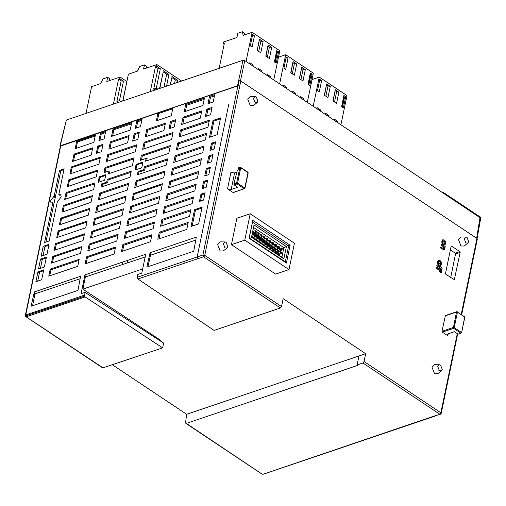<?xml version="1.0" encoding="UTF-8"?>
<svg xmlns="http://www.w3.org/2000/svg" width="506" height="506" viewBox="0 0 506 506"><rect width="100%" height="100%" fill="white"/><g stroke="black" fill="none" stroke-linecap="round" stroke-linejoin="round"><path stroke-width="0.76" d="M60.397 146.095L172.938 107.829M157.98 112.844L156.322 120.858L171.294 115.785L172.951 107.778L238.415 85.704L237.586 85.761L242.931 60.303L66.349 120.074L60.271 145.779L237.586 85.761M60.271 145.779L59.885 146.177L60.271 146.702M59.891 146.107L66.349 120.074M242.931 60.303L244.752 60.593L240.502 80.852M480.681 218.175L244.752 60.593M340.93 124.697L346.958 95.577L319.273 77.121L312.05 79.568M313.246 106.247L319.273 77.121M325.396 114.343L325.611 113.293L329.008 115.558L328.792 116.608M316.756 108.588L316.977 107.538L320.374 109.802L320.159 110.852M317.496 90.631L319.824 79.404L321.633 80.612L319.311 91.839L317.496 90.631M324.321 95.179L326.642 83.952L330.273 86.368L327.945 97.595L324.321 95.179M332.954 100.934L335.282 89.707L338.906 92.124L336.579 103.35L332.954 100.934M334.03 120.099L334.245 119.049L337.647 121.314L337.426 122.363M345.706 96.659L343.378 107.886L341.588 106.69L343.916 95.463L345.706 96.659L344.554 97.044L342.442 107.259M325.402 114.305L327.863 115.944L329.008 115.558M316.762 108.55L319.223 110.188L320.374 109.802M319.64 80.29L321.633 80.612M324.51 95.305L326.642 83.952M326.629 85.097L327.989 86.001L330.273 86.368M327.989 86.001L325.87 96.216M333.144 101.061L335.282 89.707M335.263 90.852L336.623 91.757L338.906 92.124M336.623 91.757L334.504 101.972M334.036 120.061L336.496 121.706L337.647 121.314M343.916 95.463L343.897 96.608L344.554 97.044M341.784 106.817L343.897 96.608M273.752 79.923L279.786 50.796L252.102 32.346L243.127 35.382L242.387 31.72L237.788 33.276L236.916 37.488L223.57 42.004L223.222 43.687L224.367 43.295L219.187 68.342M246.068 61.473L252.102 32.346M258.218 69.569L258.433 68.512L261.836 70.783L261.615 71.833M249.578 63.813L249.8 62.757L253.196 65.027L252.981 66.077M250.318 45.856L252.646 34.629L254.461 35.837L252.133 47.064L250.318 45.856M257.143 50.404L259.47 39.171L263.095 41.593L260.767 52.82L257.143 50.404M265.776 56.16L268.104 44.926L271.728 47.349L269.401 58.576L265.776 56.16M266.852 75.324L267.067 74.268L270.47 76.539L270.248 77.589M278.528 51.878L276.2 63.105L274.41 61.915L276.738 50.682L278.528 51.878L277.377 52.27L275.264 62.478M244.777 34.825L244.43 33.08L242.387 31.72M258.224 69.531L260.685 71.169L261.836 70.783M249.591 63.775L252.051 65.413L253.196 65.027M252.462 35.515L254.461 35.837M257.333 50.53L259.47 39.171M259.451 40.316L260.811 41.226L263.095 41.593M260.811 41.226L258.692 51.435M265.973 56.286L268.104 44.926M268.085 46.071L269.445 46.982L271.728 47.349M269.445 46.982L267.332 57.191M266.858 75.286L269.318 76.925L270.47 76.539M276.738 50.682L276.719 51.827L277.377 52.27M274.606 62.042L276.719 51.827M224.158 44.313L223.222 43.687M307.338 102.307L313.372 73.187L285.688 54.737L278.464 57.178M279.654 83.857L285.688 54.737M291.804 91.953L292.025 90.903L295.422 93.167L295.207 94.224M283.17 86.197L283.385 85.147L286.788 87.411L286.567 88.468M283.91 68.24L286.232 57.014L288.047 58.222L285.719 69.455L283.91 68.24M290.729 72.788L293.056 61.561L296.68 63.977L294.359 75.211L290.729 72.788M299.369 78.544L301.69 67.317L305.32 69.733L302.993 80.966L299.369 78.544M300.438 97.709L300.659 96.659L304.055 98.923L303.84 99.973M312.113 74.268L309.792 85.495L308.002 84.3L310.323 73.073L312.113 74.268L310.969 74.654L308.85 84.869M291.81 91.921L294.271 93.559L295.422 93.167M283.177 86.165L285.637 87.804L286.788 87.411M286.048 57.905L288.047 58.222M290.925 72.921L293.056 61.561M293.037 62.706L294.397 63.611L296.68 63.977M294.397 63.611L292.285 73.825M299.558 78.677L301.69 67.317M301.671 68.462L303.031 69.366L305.32 69.733M303.031 69.366L300.918 79.581M300.45 97.677L302.904 99.315L304.055 98.923M310.323 73.073L310.311 74.218L310.969 74.654M308.192 84.432L310.311 74.218M238.415 85.704L239.06 80.707L240.818 81.017L476.981 238.434L461.244 314.416M86.052 113.401L91.586 86.678L100.561 83.635L103.041 78.885L107.645 77.323L109.688 78.683L109.397 80.087L109.954 80.46M113.433 104.135L118.619 79.094L119.77 78.702L120.118 77.02L106.772 81.536L107.645 77.323M118.271 102.497L116.911 101.592L121.212 80.821L118.619 79.094M120.118 77.02L126.886 81.529M126.462 83.591L122.781 100.972M121.01 101.573L119.486 100.555L116.911 101.592M119.486 100.555L123.496 81.188L121.212 80.821M123.496 81.188L119.77 78.702M122.869 100.941L128.404 74.218L137.373 71.175L139.858 66.419L144.463 64.863L146.5 66.223L146.209 67.627L146.765 68M150.25 91.675L155.437 66.634L156.582 66.242L156.936 64.559L143.59 69.075L144.463 64.863M174.557 83.446L175.297 79.872L171.901 77.608L170.402 84.856M163.995 87.019L166.664 74.116L163.267 71.852L159.833 88.43M155.083 90.036L153.729 89.132L158.03 68.361L155.437 66.634M156.936 64.559L181.66 81.042M177.094 82.586L177.581 80.239L175.297 79.872M171.901 77.608L170.161 84.932M166.531 86.165L168.947 74.483L166.664 74.116M163.267 71.852L159.592 88.512M157.821 89.113L156.303 88.095L153.729 89.132M156.303 88.095L160.313 68.727L158.03 68.361M160.313 68.727L156.582 66.242M163.28 70.707L168.947 74.483M171.92 76.463L177.581 80.239M478.828 216.22L479.264 216.264L479.41 216.992M476.665 238.225L480.143 216.84L480.7 218.187L477.082 238.509M442.263 192.014L442.832 192.09L443.3 192.931M442.832 192.09L478.625 215.948L478.872 216.638M237.946 85.78L202.893 255.049L203.602 254.98L204.146 256.384L203.564 256.776L280.4 307.99L281.551 306.554L283.177 298.698L365.674 353.688L359.001 355.946L357.141 364.927L362.897 362.979L364.048 361.543L365.674 353.688M204.146 256.384L204.721 255.34L203.602 254.98M185.158 263.006L203.564 256.776L202.893 255.049L197.138 256.997L197.814 258.724L197.138 256.997L228.775 104.242L197.138 256.997L137.265 277.263L137.936 278.996L185.158 263.006L184.488 261.279M461.668 314.7L477.348 239.015L476.981 238.434M464.312 316.604L456.735 311.715L456.488 312.031L457.405 312.177L456.735 311.715L445.432 315.542L442.016 331.285L442.352 332.151L447.791 335.775L447.064 334.624L447.823 333.947L454.439 331.708L458.063 334.124L461.44 332.942M236.89 172.179L234.582 172.957L230.926 172.375L227.498 188.934L233.266 192.622L244.771 188.523M250.242 213.779L236.897 218.295L231.438 244.657L275.631 274.113L288.977 269.597L294.435 243.241L250.242 213.779L244.777 240.135L288.977 269.597M451.08 246.409L445.501 273.36L445.837 274.22L454.325 279.723L460.15 252.456L459.809 251.59L451.649 246.15L451.08 246.409M441.472 244.044L441.27 245.012L443.945 246.922L444.211 248.193L443.888 248.674L443.148 248.414L440.878 246.903L440.675 247.87L443.61 249.768L444.154 249.793L444.812 248.775L444.641 247.156L445.014 247.402L445.191 246.523L441.472 244.044L441.042 245.087L443.711 246.998L443.775 248.693M440.878 246.903L440.448 247.946L443.971 249.85M436.672 267.219L436.242 268.262L439.328 270.324L439.157 271.153L439.79 271.577L440.195 270.672L440.511 270.881L440.764 272.215L441.371 272.766L441.599 270.982L440.397 269.698L440.707 268.18L441.883 270.274L442.117 268.49L440.909 267.212L441.055 266.517L440.422 266.099L440.277 266.788L437.184 264.727L436.988 265.694L440.075 267.756L439.758 269.281L436.672 267.219L436.469 268.186L439.562 270.248L439.391 271.077L440.024 271.501M437.184 264.727L436.754 265.776L439.847 267.832L439.575 269.154M440.422 266.099L440.087 266.662M440.669 268.382L441.188 268.888L441.049 269.806L441.883 270.274M440.15 270.874L440.675 271.38L440.536 272.291L441.371 272.766M442.845 239.73L441.795 241.046L441.934 242.874L443.351 244.581L444.863 244.872M438.588 260.28L437.538 261.596L437.684 263.417L439.094 265.131L440.606 265.416M438.892 371.056L438.898 370.303M439.448 364.744L434.572 364.706L431.997 367.223L434.521 373.7L437.646 373.789L441.498 370.797L442.263 369.443L440.581 365.123L439.448 364.744L437.728 366.42L439.417 370.74L441.498 370.797M255.119 96.526L250.242 96.488L247.668 99.005L250.198 105.482L253.316 105.571L257.168 102.579L257.94 101.225L256.251 96.905L255.119 96.526L253.405 98.202L255.087 102.522L257.168 102.579M465.899 237.023L461.023 236.985L458.449 239.496L460.972 245.973L464.097 246.068L467.949 243.076L468.714 241.716L467.032 237.403L465.899 237.023L464.179 238.699L465.868 243.013L467.949 243.076M225.012 241.931L220.129 241.9L217.555 244.411L220.085 250.887L223.203 250.982L227.055 247.991L227.826 246.631L226.138 242.317L225.012 241.931L223.291 243.614L224.98 247.927L227.055 247.991M441.637 264.1L441.479 262.216L440.176 260.634L438.557 260.293L437.766 261.52L437.911 263.341L439.322 265.049L440.713 265.391L441.637 264.1M440.511 264.334L441.004 263.677L440.871 262.589L439.973 261.602L438.904 261.292L438.398 261.937L438.575 263.088L440.479 264.347M440.378 264.366L440.637 262.665L438.791 261.343M445.894 243.55L445.735 241.666L444.432 240.084L442.813 239.749L442.023 240.97L442.168 242.791L443.579 244.506L444.97 244.841L445.894 243.55M444.768 243.791L445.261 243.127L445.122 242.039L444.23 241.052L443.161 240.742L442.655 241.394L442.832 242.538L444.736 243.797M444.635 243.822L444.894 242.121L443.047 240.793M450.694 277.459L455.545 254.012L455.21 253.145L450.359 249.913M290.109 245.208L252.798 220.344L249.11 238.168L286.415 263.031L290.109 245.208L288.306 245.821M231.438 244.657L244.777 240.135M248.174 172.856L247.889 172.198L248.168 172.881L244.974 188.321L244.79 188.03L244.506 188.548L244.948 188.403L244.506 188.548M240.382 167.606L240.116 167.271L238.655 167.771L237.972 170.32L237.314 170.547L233.835 183.994L236.625 183.045L236.96 183.912L237.535 183.197L244.79 188.03L247.984 172.59L240.736 167.758L239.819 167.606L236.625 183.045L237.535 183.197L240.736 167.758L240.148 167.271M247.978 173.046L247.953 172.242L240.635 167.366L238.44 168.074M227.498 188.934L231.153 189.522L237.769 187.283L234.139 184.867L233.835 183.994M464.647 317.471L461.63 332.784L464.831 317.218M445.217 315.845L456.488 312.031L453.344 327.958L453.629 328.337L454.205 327.616L461.459 332.455L460.884 333.169L461.611 332.84L461.175 332.973M442.016 331.285L453.294 327.471L453.92 328.141M464.666 316.933L457.405 312.177L454.205 327.616L453.648 327.439M455.514 253.582L455.273 255.321M172.742 108.803L158.871 113.471L157.417 120.485M158.871 113.471L158.036 112.876M25.351 315.523L26.382 316.743L85.122 296.87L84.553 296.124L25.774 315.852L25.724 315.017L25.351 315.523M85.122 296.87L162.635 347.85L163.621 343.081L85.021 292.335L84.553 296.124M137.265 277.263L137.847 274.454L141.806 273.113L145.715 254.252L84.97 274.809L81.068 293.676L85.021 292.335M160.377 340.981L160.541 340.209L82.864 289.116L85.375 276.978L145.14 257.01M84.97 274.809L85.375 276.978M280.4 307.99L214.082 330.437L137.936 278.996M162.635 347.85L102.731 367.932L25.996 316.762M133.464 193.558L132.072 200.294L161.06 190.484L162.458 183.741L133.464 193.558L134.254 194.083L133.034 199.965M95.716 212.602L124.704 202.786L126.102 196.05L97.108 205.86L95.716 212.602M169.82 181.249L168.422 187.985L197.416 178.175L198.814 171.439L169.82 181.249L170.8 181.97L169.636 187.581M88.354 215.094L89.745 208.352L60.758 218.168L59.36 224.904L88.354 215.094M105.28 174.696L99.214 176.98L98.094 182.381L104.597 180.18L105.792 175.304L105.28 174.696L105.811 175.127M135.937 165.101L135.228 169.915L141.098 168.055L141.965 166.974L142.837 162.768L142.319 162.16L136.259 164.437L135.937 165.101L136.753 165.664L135.893 169.814M183.071 117.247L181.559 124.546L200.268 118.214L201.78 110.915L183.071 117.247L184.051 117.968L182.774 124.134M107.316 179.314L106.722 182.166L101.662 183.88L100.991 187.112L129.985 177.296L131.244 171.218L107.316 179.314L108.183 179.953L107.62 182.66L102.547 184.367L102.054 186.752M174.197 127.038L175.708 119.739L170.49 121.51L168.979 128.809L174.197 127.038M105.027 167.631L103.989 172.654L109.049 170.939L108.461 173.792L132.389 165.696L134.02 157.815L105.027 167.631L105.887 168.264L105.052 172.293M92.718 147.834L74.009 154.166L72.497 161.465L91.206 155.133L92.718 147.834M146.721 129.555L145.209 136.854L163.912 130.523L165.424 123.224L146.721 129.555L147.638 130.232L146.348 136.468M95.027 182.868L66.033 192.678L64.641 199.415L93.629 189.605L95.027 182.868M209.996 150.478L214.139 149.074L215.651 141.775L211.508 143.179L209.996 150.478M205.335 139.941L206.726 133.204L177.739 143.021L176.341 149.757L205.335 139.941M175.095 155.759L173.703 162.502L202.691 152.685L204.089 145.949L175.095 155.759L176.075 156.487L174.918 162.091M180.433 129.991L178.979 137.012L207.972 127.196L209.427 120.181L180.433 129.991L181.414 130.712L180.193 136.601M217.112 134.729L220.597 117.885L213.007 120.453L209.516 137.297L217.112 134.729M107.727 154.602L106.273 161.623L135.266 151.806L136.715 144.792L107.727 154.602L108.581 155.234L107.335 161.262M142.629 149.314L171.616 139.504L173.071 132.483L144.077 142.3L142.629 149.314M145.519 161.25L168.745 153.388L170.377 145.513L141.383 155.323L140.339 160.345L146.107 158.397L145.519 161.25M166.341 164.994L167.6 158.909L144.374 166.771L143.786 169.624L138.018 171.578L137.347 174.804L166.341 164.994M67.279 186.67L96.266 176.86L97.664 170.124L68.671 179.934L67.279 186.67M98.91 164.115L100.365 157.094L71.371 166.91L69.917 173.925L98.91 164.115M134.134 133.812L132.623 141.111L137.847 139.346L139.359 132.047L134.134 133.812L135.032 134.476L133.736 140.738M97.778 146.12L96.266 153.419L101.491 151.648L103.003 144.349L97.778 146.12L98.613 146.734L97.304 153.065M206.84 109.201L205.328 116.5L210.553 114.736L212.065 107.436L206.84 109.201L207.858 109.954L206.593 116.076M110.365 141.857L108.853 149.156L127.556 142.825L129.068 135.526L110.365 141.857L111.219 142.49L109.916 148.796M100.416 133.375L98.904 140.674L104.128 138.903L105.64 131.604L100.416 133.375L101.257 133.995L99.941 140.32M136.772 121.067L135.26 128.366L140.485 126.601L141.996 119.302L136.772 121.067L137.67 121.731L136.373 127.993M93.844 142.388L95.356 135.089L76.646 141.421L75.135 148.72L93.844 142.388M130.2 130.08L131.712 122.781L113.002 129.112L111.491 136.411L130.2 130.08M204.418 98.17L185.715 104.502L184.203 111.801L202.906 105.469L204.418 98.17M207.972 103.755L213.19 101.991L214.702 94.692L209.484 96.456L207.972 103.755M207.359 163.217L211.502 161.819L213.013 154.52L208.87 155.924L207.359 163.217M200.053 165.43L201.451 158.694L172.457 168.504L171.066 175.247L200.053 165.43M163.697 177.739L165.095 170.996L136.101 180.813L134.71 187.549L163.697 177.739M127.348 190.041L128.739 183.305L99.752 193.115L98.354 199.857L127.348 190.041M90.991 202.349L92.389 195.607L63.395 205.423L61.998 212.159L90.991 202.349M150.086 252.772L146.81 267.092L193.728 251.21L196.334 237.118L150.086 252.772L150.529 255.214L147.897 266.725M116.791 241.02L118.183 234.284L89.195 244.094L87.797 250.831L116.791 241.02M55.477 243.658L54.079 250.394L83.073 240.578L84.47 233.842L55.477 243.658L56.274 244.246L55.072 250.059M125.545 231.792L124.153 238.528L153.141 228.712L154.539 221.976L125.545 231.792L126.462 232.469L125.292 238.143M94.47 218.605L93.079 225.341L122.066 215.531L123.464 208.795L94.47 218.605L95.33 219.237L94.141 224.987M115.545 247.029L86.551 256.839L85.103 263.86L114.09 254.044L115.545 247.029M150.446 241.741L151.901 234.721L122.907 244.537L121.453 251.552L150.446 241.741M126.791 225.784L155.785 215.967L157.176 209.231L128.189 219.047L126.791 225.784M159.814 196.486L130.826 206.303L129.428 213.039L158.422 203.222L159.814 196.486M119.429 228.276L120.82 221.539L91.833 231.35L90.435 238.086L119.429 228.276M203.583 200.053L205.094 192.754L200.952 194.152L199.44 201.451L203.583 200.053M206.22 187.309L207.732 180.01L203.595 181.407L202.084 188.706L206.22 187.309M194.532 209.667L191.04 226.511L198.637 223.937L202.122 207.099L194.532 209.667L195.417 210.262L192.135 226.144M164.539 206.739L163.147 213.475L192.135 203.665L193.532 196.929L164.539 206.739L165.335 207.523L164.178 213.127M161.901 219.484L160.503 226.22L189.497 216.41L190.895 209.674L161.901 219.484L162.881 220.205L161.718 225.809M159.263 232.229L157.809 239.249L186.803 229.433L188.251 222.419L159.263 232.229L160.238 232.95L159.023 238.838M194.778 190.92L196.17 184.184L167.182 193.994L165.785 200.73L194.778 190.92M79.189 259.331L50.202 269.148L48.747 276.162L77.734 266.352L79.189 259.331M52.839 256.403L51.441 263.139L80.435 253.323L81.827 246.586L52.839 256.403L53.636 256.991L52.434 262.804M87.108 221.097L58.114 230.913L56.723 237.649L85.71 227.833L87.108 221.097M34.351 291.943L31.075 306.269L77.994 290.387L80.599 276.289L34.351 291.943L34.863 294.745M35.875 281.741L41.707 279.761L43.756 269.85L37.931 271.817L35.875 281.741M38.513 268.996L44.345 267.016L46.4 257.105L40.569 259.072L38.513 268.996M41.15 256.251L46.982 254.271L49.038 244.36L43.206 246.327L41.15 256.251M57.912 201.021L61.201 196.923L60.752 194.766L58.797 194.475L64.123 168.776L59.531 170.421L54.167 196.322L50.379 200.591L51.03 202.881L52.839 202.735L44.604 242.513L49.171 240.97L57.349 201.496L57.912 201.021M206.233 168.662L204.721 175.961L208.864 174.564L210.376 167.265L206.233 168.662L207.125 169.263L205.815 175.595M210.173 168.232L207.125 169.263M59.404 195.025L61.024 195.088M45.907 242.07L60.878 170.693L63.952 169.599M59.531 170.421L60.758 171.275M54.167 196.322L55.331 197.138M52.839 202.735L54.041 203.304M43.073 255.6L44.964 246.574L48.848 245.265M43.206 246.327L44.775 247.478M46.21 258.009L42.289 259.325L40.391 268.357M40.569 259.072L42.106 260.198M43.573 270.754L39.613 272.083L37.716 281.115M37.931 271.817L39.436 272.924M80.15 278.724L35.059 293.784L32.548 305.769M86.906 222.077L58.911 231.501L57.709 237.314M58.911 231.501L58.114 230.913M81.624 247.567L53.636 256.991M78.987 260.312L50.998 269.736L49.733 275.827M50.998 269.736L50.202 269.148M167.182 193.994L167.973 194.778L166.816 200.382M195.923 185.367L167.973 194.778M188.011 223.601L160.238 232.95M190.648 210.857L162.881 220.205M193.286 198.112L165.335 207.523M201.926 208.067L195.417 210.262M203.595 181.407L204.487 182.008L203.178 188.34M207.536 180.977L204.487 182.008M200.952 194.152L201.85 194.747L200.534 201.084M204.892 193.722L201.85 194.747M91.833 231.35L92.687 231.982L91.497 237.725M120.605 222.583L92.687 231.982M159.586 197.606L131.743 206.979L130.567 212.653M131.743 206.979L130.826 206.303M156.949 210.351L129.106 219.724L127.929 225.398M128.189 219.047L129.106 219.724M122.907 244.537L123.825 245.214L122.591 251.166M151.667 235.834L123.825 245.214M115.33 248.073L87.411 257.472L86.165 263.5M87.411 257.472L86.551 256.839M123.243 209.838L95.33 219.237M154.305 223.095L126.462 232.469M84.268 234.822L56.274 244.246M89.195 244.094L90.049 244.727L88.86 250.47M117.968 235.328L90.049 244.727M195.784 240.097L150.529 255.214M63.395 205.423L64.192 206.012L62.991 211.824M92.187 196.587L64.192 206.012M99.752 193.115L100.605 193.747L99.416 199.497M128.524 184.348L100.605 193.747M136.101 180.813L137.025 181.49L135.848 187.163M164.867 172.116L137.025 181.49M172.457 168.504L173.438 169.225L172.274 174.836M201.205 159.877L173.438 169.225M212.811 155.487L209.762 156.518L208.453 162.85M208.87 155.924L209.762 156.518M214.462 95.874L210.496 97.209L209.231 103.332M209.484 96.456L210.496 97.209M204.177 99.34L186.689 105.223L185.411 111.39M186.689 105.223L185.715 104.502M113.002 129.112L113.863 129.745L112.553 136.051M131.497 123.812L113.863 129.745M76.646 141.421L77.443 142.009L76.128 148.384M95.16 136.044L77.443 142.009M141.781 120.346L137.67 121.731M105.438 132.585L101.257 133.995M128.859 136.557L111.219 142.49M211.818 108.619L207.858 109.954M102.8 145.33L98.613 146.734M139.137 133.091L135.032 134.476M71.371 166.91L72.168 167.499L70.903 173.59M100.163 158.074L72.168 167.499M97.462 171.098L69.474 180.522L68.266 186.334M68.671 179.934L69.474 180.522M138.018 171.578L138.967 172.097L138.486 174.418M167.366 160.022L145.304 167.454L144.741 170.149L138.967 172.097M144.741 170.149L143.786 169.624M144.374 166.771L145.304 167.454M170.142 146.626L142.3 156L141.478 159.966M142.3 156L141.383 155.323M146.107 158.397L147.126 158.663L146.67 160.864M172.843 133.603L144.994 142.977L143.761 148.928M144.077 142.3L144.994 142.977M136.5 145.836L108.581 155.234M213.007 120.453L213.893 121.048L210.604 136.93M220.401 118.859L213.893 121.048M209.18 121.364L181.414 130.712M203.842 147.132L176.075 156.487M177.739 143.021L178.713 143.742L177.555 149.346M206.486 134.387L178.713 143.742M215.448 142.743L212.406 143.774L211.091 150.105M211.508 143.179L212.406 143.774M94.824 183.842L66.83 193.267L65.628 199.079M66.83 193.267L66.033 192.678M165.196 124.318L147.638 130.232M92.516 148.789L74.806 154.754L73.484 161.129M74.806 154.754L74.009 154.166M109.049 170.939L109.998 171.186L109.53 173.431M133.805 158.859L105.887 168.264M170.49 121.51L171.445 122.212L170.161 128.404M175.481 120.858L171.445 122.212M131.029 172.261L108.183 179.953M106.722 182.166L107.62 182.66M101.662 183.88L102.547 184.367M201.54 112.079L184.051 117.968M142.825 162.831L137.613 164.589L136.753 165.664M105.792 175.31L99.967 177.511L98.784 182.375M60.758 218.168L61.555 218.756L60.347 224.569M89.543 209.332L61.555 218.756M198.567 172.622L170.8 181.97M125.886 197.093L97.968 206.492L96.779 212.242M97.108 205.86L97.968 206.492M162.268 184.639L134.254 194.083M357.141 364.927L357.78 365.351L186.36 423.37L185.689 422.959L186.322 423.383L185.847 423.332L185.588 422.51L186.663 414.275L112.477 364.826M359.001 355.946L186.663 414.275M262.089 474.147L186.36 423.37M142.667 268.958L82.864 289.116M249.167 237.902L285.321 261.88L288.61 246.024L252.45 222.045M252.57 222.001L249.287 237.864M283.879 258.876L286.421 246.612L254.012 225.006L251.469 237.276L283.879 258.876L281.886 257.105L251.748 237.017L251.469 237.276M251.748 237.017L254.012 225.006M253.702 227.555L283.847 247.649L286.421 246.612M281.766 248.351L283.847 247.649L281.886 257.105M285.321 261.88L284.903 262.026M252.355 237.422L255.353 236.403L254.221 235.651L251.861 236.447M255.252 235.233L254.221 235.651L254.512 234.246L255.644 234.999L255.353 236.403L255.479 235.385M255.309 234.955L254.512 234.246L252.152 235.043M252.602 232.88L254.961 232.083L255.252 230.679L252.892 231.476M256.049 231.387L255.252 230.679L256.384 231.432L256.093 232.836L254.961 232.083L255.992 231.666M252.349 234.107L256.093 232.836L256.219 231.818M255.391 234.828L257.839 234L258.13 232.596L252.247 234.588M258.927 233.304L258.13 232.596L259.262 233.355L258.971 234.759L257.839 234L258.87 233.589M255.448 235.948L258.971 234.759L259.097 233.74M255.233 239.338L258.237 238.32L257.099 237.567L254.101 238.585M258.13 237.15L257.099 237.567L257.39 236.163L258.528 236.916L258.237 238.32L258.357 237.301M258.186 236.871L257.39 236.163L252.798 237.719M258.269 236.751L260.716 235.922L261.007 234.518L252.38 237.434M261.804 235.227L261.007 234.518L262.14 235.271L261.849 236.675L260.716 235.922L261.747 235.505M258.326 237.871L261.849 236.675L261.975 235.657M264.024 240.584L266.472 239.755L266.763 238.351L258.111 241.254L261.115 240.242L259.976 239.483L256.978 240.502M261.007 239.072L259.976 239.483L260.267 238.079L261.406 238.838L261.115 240.242L261.235 239.224M261.064 238.788L260.267 238.079L255.675 239.635M260.988 243.177L263.993 242.159L262.861 241.406L259.856 242.418M263.885 240.989L262.861 241.406L263.152 240.002L264.284 240.755L263.993 242.159L264.113 241.141M263.949 240.711L263.152 240.002L258.553 241.552M261.147 238.668L263.594 237.839L263.885 236.435L255.258 239.357M264.682 237.143L263.885 236.435L265.017 237.187L264.727 238.592L263.594 237.839L264.625 237.422M261.21 239.787L264.727 238.592L264.853 237.573M263.866 245.094L266.871 244.075L265.739 243.323L262.734 244.341M266.763 242.905L265.739 243.323L266.029 241.919L267.162 242.671L266.871 244.075L266.991 243.057M266.826 242.627L266.029 241.919L261.438 243.475M267.56 239.06L266.763 238.351L267.895 239.11L267.611 240.514L266.472 239.755L267.503 239.344M264.088 241.704L267.611 240.514L267.731 239.496M261.014 243.19L269.641 240.274L270.78 241.027L270.489 242.431L266.966 243.626M266.902 242.507L269.35 241.678L269.641 240.274L270.609 241.413L270.489 242.431L269.35 241.678L270.381 241.261M270.78 241.027L270.438 240.982M264.315 245.391L268.907 243.835L270.04 244.594L269.749 245.998L266.744 247.01L275.403 244.107L276.535 244.866L276.244 246.27L272.721 247.459M270.04 244.594L269.704 244.543L269.749 245.998L268.616 245.239L265.612 246.258M269.647 244.828L268.616 245.239L268.907 243.835L269.704 244.543M267.193 247.307L271.785 245.758L272.917 246.511L272.626 247.915L269.622 248.933M272.917 246.511L272.582 246.466L272.626 247.915L271.494 247.162L268.49 248.174M272.525 246.745L271.494 247.162L271.785 245.758L272.582 246.466M263.892 245.113L272.519 242.191L273.657 242.943L273.366 244.347L269.843 245.543M269.787 244.423L272.228 243.595L272.519 242.191L273.487 243.329L273.366 244.347L272.228 243.595L273.259 243.177M273.657 242.943L273.316 242.899M270.071 249.23L274.663 247.674L275.795 248.427L275.504 249.831L272.5 250.85M275.795 248.427L275.46 248.383L275.504 249.831L274.372 249.078L271.368 250.097M275.403 248.661L274.372 249.078L274.663 247.674L275.46 248.383M272.664 246.34L275.112 245.511L275.403 244.107L276.2 244.815L276.244 246.27L275.112 245.511L276.137 245.1M276.535 244.866L276.2 244.815M272.949 251.147L277.541 249.591L278.673 250.35L278.382 251.754L275.378 252.766M278.673 250.35L278.338 250.299L278.382 251.754L277.25 250.995L274.246 252.013M278.281 250.584L277.25 250.995L277.541 249.591L278.338 250.299M269.647 248.946L278.281 246.03L279.413 246.783L279.122 248.187L275.599 249.382M275.542 248.263L277.99 247.434L278.281 246.03L279.078 246.738L279.122 248.187L277.99 247.434L279.015 247.017M279.413 246.783L279.078 246.738M272.525 250.868L281.159 247.946L282.291 248.699L282 250.103L278.477 251.299M278.42 250.179L280.868 249.35L281.159 247.946L281.956 248.655L282 250.103L280.868 249.35L281.899 248.933M282.291 248.699L281.956 248.655M275.827 253.063L280.419 251.514L281.551 252.266L281.26 253.67L278.256 254.689M281.551 252.266L281.216 252.222L281.26 253.67L280.128 252.918L277.124 253.93M281.159 252.5L280.128 252.918L280.419 251.514L281.216 252.222M102.731 367.932L25.616 316.452L103.211 367.963M25.616 316.452L25.332 315.845M440.378 414.313L433.971 416.141L440.644 414.186L441.245 413.339L440.878 412.757L439.727 414.193L362.897 362.979M281.551 306.554L204.721 255.34L240.818 81.017M457.272 333.593L440.878 412.757L364.048 361.543M447.791 335.775L448.202 333.815M455.545 254.012L460.15 252.456M459.809 251.59L455.21 253.145M451.649 246.15L451.105 246.34M454.565 279.401L453.933 279.616M236.719 183.627L237.187 183.045M234.582 172.957L231.153 189.522M234.139 184.867L236.96 183.912L244.215 188.744L232.937 192.565M457.304 311.785L456.842 312M442.352 332.151L453.629 328.337L460.884 333.169L458.063 334.124M84.439 295.15L25.724 315.017L60.777 145.747M25.774 315.852L25.914 316.18M62.352 302.626L63.022 304.346M122.243 262.197L122.667 264.518M127.31 260.482L127.733 262.829M59.24 194.608L59.898 195.133M58.987 194.69L59.645 195.215M53.668 196.492L55.211 197.713M142.319 162.16L142.856 162.559M136.797 164.026L137.613 164.589M135.064 169.314L135.899 169.776M99.752 176.569L100.517 177.087M98.891 177.644L99.65 178.163M98.019 181.856L98.796 182.28M263.202 474.261L433.971 416.141M388.184 431.637L388.842 431.757L434.629 416.261M479.271 216.258L480.143 216.84M441.245 413.339L457.696 333.878M60.397 146.089L25.319 315.687M59.468 195.196L58.841 194.677M185.847 423.332L262.064 474.135L263.209 474.28L388.842 431.757M25.623 316.459L25.3 315.757"/></g></svg>
